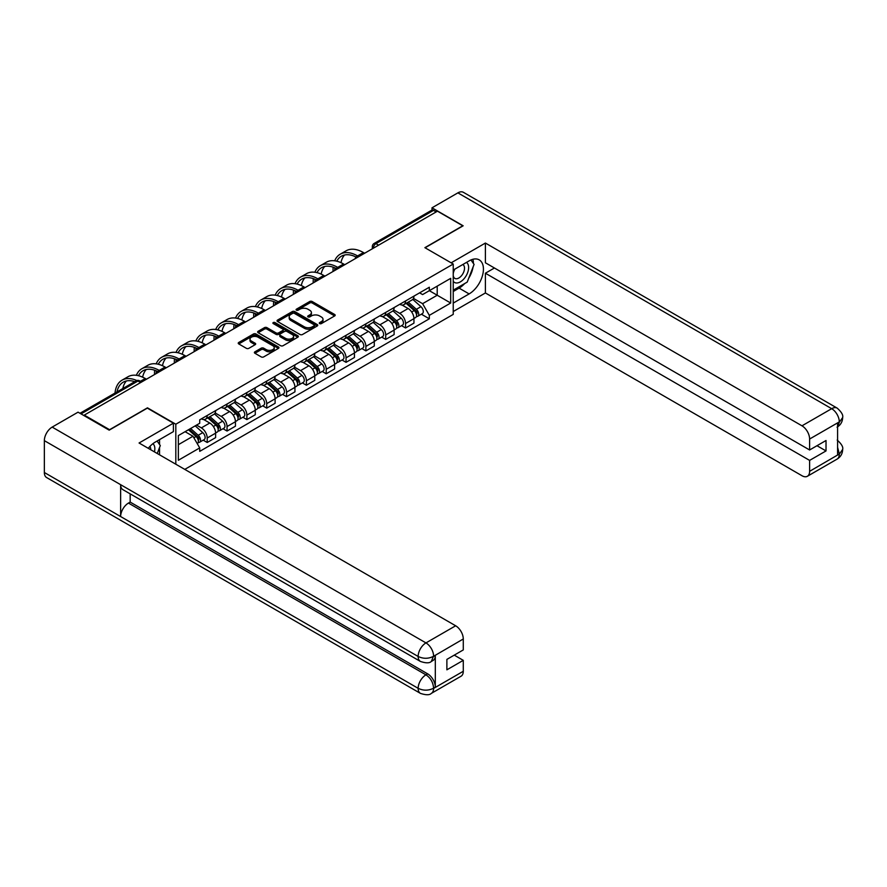 <?xml version="1.0" encoding="UTF-8"?>
<svg xmlns="http://www.w3.org/2000/svg" width="887" height="887" viewBox="0 0 887 887"><rect width="100%" height="100%" fill="white"/><g stroke="black" fill="none" stroke-linecap="round" stroke-linejoin="round"><path stroke-width="1.33" d="M319.642 323.589A1.231 0.71 0 0 0 321.393 323.589L334.654 315.938A1.763 1.02 0 0 0 335.175 315.218A1.763 1.02 0 0 0 334.654 314.497L312.191 301.525A1.763 1.02 0 0 0 309.696 301.525L296.435 309.175A1.231 0.71 0 0 0 298.176 310.184L299.895 309.197A5.644 3.26 0 0 1 307.889 309.197L309.751 310.284A5.644 3.26 0 0 1 311.415 312.579A5.644 3.26 0 0 1 309.751 314.885L308.044 315.883A1.231 0.71 0 0 0 309.785 316.892L311.503 315.894A5.644 3.26 0 0 1 319.486 315.894L321.36 316.981A5.644 3.26 0 0 1 323.012 319.287A5.644 3.26 0 0 1 321.36 321.593L319.642 322.58A1.231 0.71 0 0 0 319.642 323.589L319.642 322.58M254.913 351.817A1.763 1.02 0 0 0 254.392 352.538A1.763 1.02 0 0 0 254.913 353.259L261.21 356.896A1.763 1.02 0 0 0 263.705 356.896L278.429 348.391A1.763 1.02 0 0 0 278.95 347.671A1.763 1.02 0 0 0 278.429 346.95L255.966 333.989A1.763 1.02 0 0 0 253.471 333.989L238.747 342.482A1.763 1.02 0 0 0 238.226 343.202A1.763 1.02 0 0 0 238.747 343.923L246.364 348.325A1.763 1.02 0 0 0 248.859 348.325L255.157 344.688A1.763 1.02 0 0 0 255.678 343.968A1.763 1.02 0 0 0 255.157 343.247L251.387 341.063A4.723 2.728 0 0 1 250.001 339.133A4.723 2.728 0 0 1 252.917 336.616A4.723 2.728 0 0 1 258.062 337.204L272.852 345.742A4.723 2.728 0 0 1 274.227 347.671A4.723 2.728 0 0 1 271.311 350.188A4.723 2.728 0 0 1 266.167 349.6L263.705 348.181A1.763 1.02 0 0 0 261.21 348.181L254.913 351.817L254.913 353.259M175.814 424.208L147.464 407.832L109.578 429.707L84.276 415.105L437.468 211.184L462.77 225.797L424.884 247.673L453.235 264.038L175.814 424.208L175.814 464.211M300.017 334.488A1.763 1.02 0 0 0 302.522 334.488L317.247 325.984A1.763 1.02 0 0 0 317.757 325.263A1.763 1.02 0 0 0 317.247 324.542L294.783 311.581A1.763 1.02 0 0 0 292.289 311.581L277.553 320.074A1.763 1.02 0 0 0 277.043 320.795A1.763 1.02 0 0 0 277.553 321.515L300.017 334.488M273.75 323.855A1.231 0.71 0 0 1 275.003 324.032L275.003 322.569L297.832 335.752A1.763 1.02 0 0 1 298.354 336.472A1.763 1.02 0 0 1 297.832 337.193L283.108 345.686A1.763 1.02 0 0 1 280.614 345.686L258.15 332.725L264.459 329.11L264.459 327.647L258.15 331.283A1.763 1.02 0 0 0 257.64 332.004A1.763 1.02 0 0 0 258.15 332.725L258.15 331.283M264.459 329.11A1.763 1.02 0 0 1 266.954 329.11L266.954 327.647A1.763 1.02 0 0 0 264.459 327.647M266.954 327.647L276.057 332.902A1.763 1.02 0 0 0 278.551 332.902L282.742 330.485A1.763 1.02 0 0 0 283.252 329.764A1.763 1.02 0 0 0 282.742 329.044L273.251 323.567A1.231 0.71 0 0 1 275.003 322.569M184.773 469.389L453.235 314.397L453.235 264.038M84.276 415.105L84.276 415.759M378.605 245.178L375.933 243.637A3.592 2.073 60 0 0 374.137 243.448L431.736 210.197A3.592 2.073 60 0 1 433.532 210.374L375.933 243.637A3.592 2.073 120 0 0 373.394 248.038L373.394 248.183M436.193 211.915L433.532 210.374M405.559 300.959A8.271 4.779 60 0 1 403.84 304.673L412.233 299.828A8.271 4.779 -120 0 0 413.952 296.114M393.651 309.862L399.704 313.366A8.271 4.779 60 0 1 405.559 323.5L413.952 318.655A8.271 4.779 -120 0 0 408.098 308.521L402.099 305.05M413.952 318.655L413.952 323.134L405.559 327.968L401.534 325.651M403.84 304.673A8.271 4.779 60 0 1 399.771 304.296M405.559 323.5L405.559 327.968M385.723 312.412A8.271 4.779 60 0 1 384.016 316.127L392.398 311.282A8.271 4.779 -120 0 0 394.116 307.567M381.698 337.104L385.723 339.422L394.116 334.576L394.116 330.097A8.271 4.779 -120 0 0 388.262 319.974L382.264 316.504M384.016 316.127A8.271 4.779 60 0 1 379.935 315.75M373.815 321.316L379.88 324.819A8.271 4.779 60 0 1 385.723 334.942L385.723 339.422M365.887 323.866A8.271 4.779 60 0 1 364.18 327.58L372.573 322.735A8.271 4.779 -120 0 0 374.281 319.021M361.863 348.558L365.887 350.875L374.281 346.03L374.281 341.55A8.271 4.779 -120 0 0 368.438 331.428L362.428 327.957M364.18 327.58A8.271 4.779 60 0 1 360.1 327.203M353.98 332.769L360.044 336.273A8.271 4.779 60 0 1 365.887 346.396L365.887 350.875M346.052 335.308A8.271 4.779 60 0 1 344.344 339.022L352.738 334.177A8.271 4.779 -120 0 0 354.445 330.474M342.027 360L346.052 362.328L354.445 357.483L354.445 353.004A8.271 4.779 -120 0 0 348.602 342.87L342.593 339.411M344.344 339.022A8.271 4.779 60 0 1 340.275 338.657M334.144 344.223L340.209 347.715A8.271 4.779 60 0 1 346.052 357.849L346.052 362.328M326.216 346.762A8.271 4.779 60 0 1 324.509 350.476L332.902 345.631A8.271 4.779 -120 0 0 334.61 341.916M322.203 371.453L326.216 373.782L334.61 368.937L334.61 364.457A8.271 4.779 -120 0 0 328.767 354.323L322.757 350.853M324.509 350.476A8.271 4.779 60 0 1 320.44 350.099M314.308 355.676L320.373 359.168A8.271 4.779 60 0 1 326.216 369.302L326.216 373.782M306.392 358.215A8.271 4.779 60 0 1 304.673 361.929L313.067 357.084A8.271 4.779 -120 0 0 314.774 353.37M302.367 382.907L306.392 385.224L314.774 380.379L314.774 375.911A8.271 4.779 -120 0 0 308.931 365.777L302.922 362.306M304.673 361.929A8.271 4.779 60 0 1 300.604 361.552M294.484 367.118L300.538 370.622A8.271 4.779 60 0 1 306.392 380.756L306.392 385.224M286.556 369.668A8.271 4.779 60 0 1 284.838 373.383L293.231 368.537A8.271 4.779 -120 0 0 294.95 364.823M282.532 394.36L286.556 396.677L294.95 391.832L294.95 387.353A8.271 4.779 -120 0 0 289.095 377.23L283.086 373.76M284.838 373.383A8.271 4.779 60 0 1 280.769 373.006M274.648 378.572L280.702 382.075A8.271 4.779 60 0 1 286.556 392.198L286.556 396.677M266.721 381.122A8.271 4.779 60 0 1 265.002 384.836L273.396 379.991A8.271 4.779 -120 0 0 275.114 376.276M262.696 405.802L266.721 408.131L275.114 403.286L275.114 398.806A8.271 4.779 -120 0 0 269.26 388.683L263.262 385.213M265.002 384.836A8.271 4.779 60 0 1 260.933 384.459M254.813 390.025L260.867 393.529A8.271 4.779 60 0 1 266.721 403.652L266.721 408.131M246.885 392.564A8.271 4.779 60 0 1 245.178 396.278L253.56 391.433A8.271 4.779 -120 0 0 255.279 387.719M242.861 417.256L246.885 419.584L255.279 414.739L255.279 410.26A8.271 4.779 -120 0 0 249.424 400.126L243.426 396.666M245.178 396.278A8.271 4.779 60 0 1 241.098 395.912M234.977 401.478L241.042 404.971A8.271 4.779 60 0 1 246.885 415.105L246.885 419.584M227.05 404.017A8.271 4.779 60 0 1 225.342 407.732L233.725 402.886A8.271 4.779 -120 0 0 235.443 399.172M223.025 428.709L227.05 431.038L235.443 426.192L235.443 421.713A8.271 4.779 -120 0 0 229.6 411.579L223.591 408.109M225.342 407.732A8.271 4.779 60 0 1 221.262 407.355M215.142 412.932L221.207 416.424A8.271 4.779 60 0 1 227.05 426.558L227.05 431.038M207.214 415.471A8.271 4.779 60 0 1 205.507 419.185L213.9 414.34A8.271 4.779 -120 0 0 215.608 410.626M203.19 440.163L207.214 442.48L215.608 437.635L215.608 433.166A8.271 4.779 -120 0 0 209.764 423.032L203.755 419.562M205.507 419.185A8.271 4.779 60 0 1 201.438 418.808M196.537 425.084L201.371 427.878A8.271 4.779 60 0 1 207.214 438.012L207.214 442.48M419.606 292.854L422.6 294.573L450.696 278.352L437.213 286.135L437.213 295.238L422.6 303.676L413.486 298.42M178.354 444.686L192.978 436.249L199.719 447.913L178.354 460.253L178.354 435.584L199.719 423.254L199.719 419.806L429.33 287.233L429.33 290.681L450.696 303.021L429.33 315.351L422.6 303.676M450.696 278.352L450.696 303.021M199.719 447.913L199.719 451.361L429.33 318.799L429.33 315.351M192.978 436.249L185.095 431.692M421.369 314.198L429.33 318.799M320.14 323.766L321.36 323.056A5.644 3.26 0 0 0 323.012 320.75L323.012 319.287M311.415 312.579L311.415 314.053A5.644 3.26 0 0 1 309.751 316.36L308.532 317.058M334.632 315.949L312.191 302.988A1.763 1.02 0 0 0 309.696 302.988L296.923 310.361M317.224 325.995L294.783 313.044A1.763 1.02 0 0 0 292.289 313.044L277.587 321.537L277.553 320.074M314.12 325.773A1.231 0.71 0 0 0 314.12 324.764L294.406 313.377A1.231 0.71 0 0 0 292.655 313.377L290.847 314.419A5.644 3.26 0 0 0 289.195 316.726A5.644 3.26 0 0 0 290.847 319.032L304.33 326.815A5.644 3.26 0 0 0 312.313 326.815L314.12 325.773L314.12 327.236A1.231 0.71 0 0 0 314.486 326.738L314.486 325.263M289.195 316.726L289.195 318.2A5.644 3.26 0 0 0 290.847 320.495L290.847 319.032M314.12 327.236L312.313 328.279A5.644 3.26 0 0 1 304.33 328.279L290.847 320.495M266.954 329.11L276.057 334.366A1.763 1.02 0 0 0 278.551 334.366L282.742 331.96A1.763 1.02 0 0 0 283.252 331.239L283.252 329.764M275.003 324.032L297.81 337.204M285.514 338.357A4.723 2.728 0 0 0 290.659 338.956A4.723 2.728 0 0 0 293.575 336.428A4.723 2.728 0 0 0 292.189 334.51L286.978 331.494A1.763 1.02 0 0 0 284.483 331.494L280.303 333.911A1.763 1.02 0 0 0 279.782 334.632A1.763 1.02 0 0 0 280.303 335.353L285.514 338.357L285.514 339.832A4.723 2.728 0 0 0 290.659 340.42A4.723 2.728 0 0 0 293.575 337.903L293.575 336.428M279.782 334.632L279.782 336.095A1.763 1.02 0 0 0 280.303 336.816L280.303 335.353M285.514 339.832L280.303 336.816M274.227 347.671L274.227 349.145A4.723 2.728 0 0 1 271.311 351.662A4.723 2.728 0 0 1 266.167 351.064L263.705 349.644A1.763 1.02 0 0 0 261.21 349.644L254.935 353.27M250.001 339.133L250.001 340.608A4.723 2.728 0 0 0 251.387 342.526L251.387 341.063M255.134 344.699L251.387 342.526M278.407 348.403L255.966 335.452A1.763 1.02 0 0 0 253.471 335.452L238.769 343.945L238.747 342.482M406.135 303.354L414.218 310.561A4.49 2.594 60 0 1 415.626 317.513L413.952 318.488M406.346 303.542L410.149 305.738M406.945 302.877L415.936 310.905A2.162 1.242 60 0 1 416.613 314.242A2.162 1.242 60 0 1 416.424 314.32M408.297 302.101L416.38 309.319A4.49 2.594 60 0 1 417.788 316.271A4.49 2.594 60 0 1 416.424 316.415M412.799 299.396L420.948 306.669A4.49 2.594 60 0 1 422.367 313.621L417.788 316.271M364.624 253.25L363.415 252.551A34.704 20.035 -120 0 0 346.063 250.833L340.209 254.203A34.704 20.035 -120 0 0 334.687 260.789M357.716 256.01L357.561 255.922A34.704 20.035 -120 0 0 340.209 254.203M333.157 267.187A34.704 20.035 -120 0 0 333.024 270.091L333.024 271.489M334.676 270.535A32.364 18.682 60 0 1 334.854 267.841M336.783 261.188A32.364 18.682 60 0 1 341.384 256.232A32.364 18.682 60 0 1 356.031 257.008M340.985 262.663A32.364 18.682 60 0 1 344.566 255.001M386.3 314.807L394.382 322.014A4.49 2.594 60 0 1 395.79 328.966L394.116 329.931M386.51 314.996L390.313 317.191M387.109 314.331L396.101 322.358A2.162 1.242 60 0 1 396.788 325.695A2.162 1.242 60 0 1 396.589 325.773M388.462 313.554L396.544 320.772A4.49 2.594 60 0 1 397.953 327.724A4.49 2.594 60 0 1 396.589 327.868M392.963 310.849L401.112 318.123A4.49 2.594 60 0 1 402.532 325.074L397.953 327.724M366.464 326.25L374.547 333.468A4.49 2.594 60 0 1 375.955 340.42L374.281 341.384M366.675 326.449L370.478 328.645M367.273 325.784L376.276 333.811A2.162 1.242 60 0 1 376.953 337.149A2.162 1.242 60 0 1 376.753 337.226M368.626 325.008L376.709 332.215A4.49 2.594 60 0 1 378.117 339.167A4.49 2.594 60 0 1 376.764 339.311M373.128 322.303L381.288 329.576A4.49 2.594 60 0 1 382.696 336.528L378.117 339.167M464.688 283.552A20.224 11.675 120 0 1 459.089 288.12L469.123 293.919A20.224 11.675 120 0 0 482.34 276.09A20.224 11.675 120 0 0 479.246 259.88A20.224 11.675 120 0 0 469.123 260.878L453.235 270.058M469.123 293.919L453.235 303.088M453.235 311.537L485.4 292.965L485.4 273.218L809.609 460.397L809.609 471.33L839.479 453.933L837.583 454.82L837.583 423.254L839.302 421.89L809.609 439.032A10.788 6.231 -120 0 0 801.981 425.815L831.673 408.685L457.88 192.867L432.002 207.813L463.158 225.797L425.073 247.783M494.425 268.007L485.4 273.218M816.982 445.717L826.019 450.929L826.019 440.506L809.609 449.975L485.4 262.785L485.4 243.049L801.981 425.815M451.139 262.829L485.4 243.049M485.4 292.965L801.981 475.731A10.788 6.231 -120 0 0 807.381 476.275A10.788 6.231 -120 0 0 809.609 471.33M457.88 192.867A11.054 6.386 -60 0 1 463.402 192.324L837.195 408.131A11.054 6.386 -60 0 0 831.673 408.685A10.788 6.231 60 0 1 839.302 421.89M432.002 210.086L432.002 207.813M809.609 449.975L809.609 439.032M826.019 450.929L809.609 460.397M468.702 278.263A20.224 11.675 120 0 0 473.059 267.042M473.392 263.417A20.224 11.675 120 0 0 472.882 259.292M459.089 288.12L453.235 291.49M837.583 447.27L839.302 453.822M837.195 440.063C841.541 443.966 843.36 447.081 842.65 449.421L839.501 453.922M837.195 408.131C841.53 412 843.349 415.149 842.65 417.566L839.49 422.001M420.438 661.447A11.054 6.386 -60 0 1 418.143 656.458C423.232 658.897 428.321 658.875 433.388 656.391L431.359 661.436C429.552 663.265 425.904 663.276 420.438 661.447L122.927 489.679A11.054 6.386 -60 0 1 120.632 484.69L44.35 440.651A11.054 6.386 -60 0 1 52.167 427.102L78.045 412.167L109.19 430.151L147.331 408.131L173.397 423.177L173.397 431.614L155.347 442.048A20.224 11.675 120 0 0 148.262 448.301M173.397 423.177L139.071 443.001L455.652 625.778A10.788 6.231 60 0 1 463.28 638.984L463.28 649.927L446.882 659.396L446.882 669.818L463.28 660.349L463.28 671.282A10.788 6.231 60 0 1 461.04 676.227L431.359 693.368A10.788 6.231 -120 0 0 433.588 688.423L463.28 671.282M159.095 454.554L163.352 457.016M159.538 454.299L159.538 447.525M159.538 444.487L159.538 439.619M431.359 693.368C429.63 695.186 425.993 695.197 420.438 693.379L46.645 477.572A11.054 6.386 -60 0 1 44.35 472.505L120.632 516.544A11.054 6.386 -60 0 1 128.449 503.084L425.96 674.841L427.678 673.854A10.788 6.231 60 0 1 435.306 687.07L435.306 655.504A10.788 6.231 60 0 1 433.078 660.438L431.359 661.436M44.35 440.651L44.35 472.505M52.167 427.102L425.96 642.909A11.054 6.386 -60 0 0 418.143 656.458L120.632 484.69L120.632 516.544L418.143 688.312C423.221 690.762 428.31 690.762 433.399 688.312L433.588 688.423M463.28 660.349L454.255 655.138M130.167 493.859L130.167 502.086L427.678 673.854M130.167 502.086L128.449 503.084M453.235 281.29A11.686 6.752 120 0 0 462.526 280.281A11.686 6.752 120 0 0 468.624 267.564A11.686 6.752 120 0 0 466.495 262.397M454.211 269.493A11.686 6.752 120 0 0 453.235 271.599M453.235 275.502A8.005 4.623 120 0 0 454.854 278.396A8.005 4.623 120 0 0 461.018 276.245A8.005 4.623 120 0 0 464.511 268.196A8.005 4.623 120 0 0 462.848 264.537A8.005 4.623 120 0 0 462.826 264.526M454.876 269.105A8.005 4.623 120 0 0 453.235 273.906M470.953 259.958L474.079 264.404L467.216 282.099L453.49 290.027M154.438 451.871A11.686 6.752 120 0 0 154.837 448.722A11.686 6.752 120 0 0 152.897 443.7M150.712 449.72A8.005 4.623 120 0 0 150.723 449.354A8.005 4.623 120 0 0 149.892 446.438M157.11 441.027L160.303 445.573L157.232 453.479M344.788 264.703L343.579 264.004A34.704 20.035 -120 0 0 326.228 262.286L320.373 265.656A34.704 20.035 -120 0 0 314.852 272.242M337.88 267.464L337.725 267.375A34.704 20.035 -120 0 0 320.373 265.656M313.322 278.629A34.704 20.035 -120 0 0 313.189 281.545L313.189 282.942M314.852 281.977A32.364 18.682 60 0 1 315.018 279.294M316.947 272.642A32.364 18.682 60 0 1 321.549 267.686A32.364 18.682 60 0 1 336.195 268.462M321.149 274.116A32.364 18.682 60 0 1 324.742 266.455M324.952 276.145L323.744 275.447A34.704 20.035 -120 0 0 306.392 273.728L300.538 277.11A34.704 20.035 -120 0 0 295.016 283.696M318.045 278.917L317.89 278.828A34.704 20.035 -120 0 0 300.538 277.11M293.497 290.082A34.704 20.035 -120 0 0 293.353 292.998L293.353 294.395M295.016 293.431A32.364 18.682 60 0 1 295.194 290.736M297.112 284.084A32.364 18.682 60 0 1 301.713 279.139A32.364 18.682 60 0 1 316.371 279.915M301.314 285.57A32.364 18.682 60 0 1 304.906 277.908M346.629 337.703L354.711 344.921A4.49 2.594 60 0 1 356.119 351.873L354.445 352.838M346.839 337.903L350.642 340.098M347.449 337.237L356.441 345.265A2.162 1.242 60 0 1 357.117 348.602A2.162 1.242 60 0 1 356.918 348.68M348.791 336.461L356.873 343.668A4.49 2.594 60 0 1 358.281 350.62A4.49 2.594 60 0 1 356.929 350.764M353.292 333.756L361.452 341.029A4.49 2.594 60 0 1 362.861 347.981L358.281 350.62M326.793 349.156L334.876 356.374A4.49 2.594 60 0 1 336.284 363.315L334.61 364.291M327.015 349.345L330.818 351.54M327.613 348.691L336.605 356.707A2.162 1.242 60 0 1 337.282 360.044A2.162 1.242 60 0 1 337.082 360.122M328.955 347.915L337.038 355.122A4.49 2.594 60 0 1 338.446 362.073A4.49 2.594 60 0 1 337.093 362.218M333.468 345.209L341.617 352.483A4.49 2.594 60 0 1 343.025 359.435L338.446 362.073M306.957 360.61L315.04 367.817A4.49 2.594 60 0 1 316.459 374.769L314.774 375.744M307.179 360.798L310.982 362.994M307.778 360.133L316.77 368.16A2.162 1.242 60 0 1 317.446 371.498A2.162 1.242 60 0 1 317.247 371.575M309.119 359.357L317.202 366.575A4.49 2.594 60 0 1 318.61 373.527A4.49 2.594 60 0 1 317.258 373.671M313.632 356.652L321.781 363.925A4.49 2.594 60 0 1 323.19 370.877L318.61 373.527M305.117 287.599L303.908 286.9A34.704 20.035 -120 0 0 286.556 285.182L280.713 288.563A34.704 20.035 -120 0 0 275.192 295.149M298.209 290.371L298.065 290.282A34.704 20.035 -120 0 0 280.713 288.563M273.662 301.536A34.704 20.035 -120 0 0 273.518 304.452L273.518 305.838M275.181 304.884A32.364 18.682 60 0 1 275.358 302.19M277.287 295.537A32.364 18.682 60 0 1 281.878 290.581A32.364 18.682 60 0 1 296.535 291.368M281.478 297.012A32.364 18.682 60 0 1 285.071 289.362M285.281 299.052L284.073 298.354A34.704 20.035 -120 0 0 266.721 296.635L260.878 300.017A34.704 20.035 -120 0 0 255.356 306.603M278.374 301.813L278.23 301.735A34.704 20.035 -120 0 0 260.878 300.017M253.826 312.989A34.704 20.035 -120 0 0 253.693 315.894L253.693 317.291M255.345 316.337A32.364 18.682 60 0 1 255.523 313.643M257.452 306.991A32.364 18.682 60 0 1 262.042 302.035A32.364 18.682 60 0 1 276.7 302.811M261.654 308.465A32.364 18.682 60 0 1 265.235 300.815M265.446 310.505L264.237 309.807A34.704 20.035 -120 0 0 246.885 308.088L241.042 311.459A34.704 20.035 -120 0 0 235.521 318.045M258.538 313.266L258.394 313.178A34.704 20.035 -120 0 0 241.042 311.459M233.991 324.431A34.704 20.035 -120 0 0 233.858 327.347L233.858 328.744M235.51 327.791A32.364 18.682 60 0 1 235.687 325.097M237.616 318.444A32.364 18.682 60 0 1 242.206 313.488A32.364 18.682 60 0 1 256.864 314.264M241.818 319.919A32.364 18.682 60 0 1 245.4 312.257M287.122 372.063L295.205 379.27A4.49 2.594 60 0 1 296.624 386.222L294.939 387.187M287.344 372.252L291.147 374.447M287.942 371.586L296.934 379.614A2.162 1.242 60 0 1 297.611 382.951A2.162 1.242 60 0 1 297.411 383.029M289.284 370.81L297.367 378.028A4.49 2.594 60 0 1 298.786 384.969A4.49 2.594 60 0 1 297.422 385.113M293.797 368.105L301.946 375.378A4.49 2.594 60 0 1 303.354 382.33L298.786 384.969M245.61 321.959L244.402 321.26A34.704 20.035 -120 0 0 227.061 319.542L221.207 322.912A34.704 20.035 -120 0 0 215.685 329.498M238.703 324.72L238.559 324.631A34.704 20.035 -120 0 0 221.207 322.912M214.155 335.885A34.704 20.035 -120 0 0 214.022 338.801L214.022 340.198M215.674 339.233A32.364 18.682 60 0 1 215.851 336.539M217.781 329.897A32.364 18.682 60 0 1 222.371 324.941A32.364 18.682 60 0 1 237.029 325.717M221.983 331.372A32.364 18.682 60 0 1 225.564 323.711M267.297 383.506L275.38 390.723A4.49 2.594 60 0 1 276.788 397.675L275.114 398.64M267.508 383.705L271.311 385.9M268.107 383.04L277.099 391.067A2.162 1.242 60 0 1 277.775 394.405A2.162 1.242 60 0 1 277.587 394.482M269.46 382.264L277.531 389.471A4.49 2.594 60 0 1 278.95 396.422A4.49 2.594 60 0 1 277.587 396.567M273.961 379.558L282.11 386.832A4.49 2.594 60 0 1 283.53 393.784L278.95 396.422M225.775 333.401L224.577 332.703A34.704 20.035 -120 0 0 207.225 330.984L201.371 334.366A34.704 20.035 -120 0 0 195.85 340.952M218.878 336.173L218.723 336.084A34.704 20.035 -120 0 0 201.371 334.366M194.32 347.338A34.704 20.035 -120 0 0 194.186 350.254L194.186 351.651M195.839 350.687A32.364 18.682 60 0 1 196.016 347.992M197.945 341.34A32.364 18.682 60 0 1 202.546 336.395A32.364 18.682 60 0 1 217.193 337.171M202.147 342.825A32.364 18.682 60 0 1 205.729 335.164M247.462 394.959L255.545 402.177A4.49 2.594 60 0 1 256.953 409.129L255.279 410.093M247.673 395.147L251.476 397.354M248.271 394.493L257.263 402.521A2.162 1.242 60 0 1 257.94 405.847A2.162 1.242 60 0 1 257.751 405.936M249.624 393.717L257.707 400.924A4.49 2.594 60 0 1 259.115 407.876A4.49 2.594 60 0 1 257.751 408.02M254.125 391.012L262.275 398.285A4.49 2.594 60 0 1 263.694 405.237L259.115 407.876M205.95 344.855L204.742 344.156A34.704 20.035 -120 0 0 187.39 342.437L181.536 345.819A34.704 20.035 -120 0 0 176.014 352.405M199.043 347.626L198.888 347.538A34.704 20.035 -120 0 0 181.536 345.819M174.484 358.791A34.704 20.035 -120 0 0 174.351 361.708L174.351 363.093M176.014 362.14A32.364 18.682 60 0 1 176.18 359.446M178.11 352.793A32.364 18.682 60 0 1 182.711 347.837A32.364 18.682 60 0 1 197.357 348.624M182.312 354.268A32.364 18.682 60 0 1 185.893 346.617M227.626 406.412L235.709 413.619A4.49 2.594 60 0 1 237.117 420.571L235.443 421.547M227.837 406.601L231.64 408.796M228.436 405.947L237.439 413.963A2.162 1.242 60 0 1 238.115 417.3A2.162 1.242 60 0 1 237.916 417.378M229.788 405.159L237.871 412.377A4.49 2.594 60 0 1 239.279 419.329A4.49 2.594 60 0 1 237.927 419.473M234.29 402.454L242.45 409.739A4.49 2.594 60 0 1 243.858 416.679L239.279 419.329M186.115 356.308L184.906 355.609A34.704 20.035 -120 0 0 167.554 353.891L161.7 357.273A34.704 20.035 -120 0 0 156.179 363.858M179.207 359.069L179.052 358.991A34.704 20.035 -120 0 0 161.7 357.273M154.66 370.245A34.704 20.035 -120 0 0 154.515 373.15L154.515 374.547M156.179 373.593A32.364 18.682 60 0 1 156.356 370.899M158.274 364.247A32.364 18.682 60 0 1 162.875 359.29A32.364 18.682 60 0 1 177.533 360.067M162.476 365.721A32.364 18.682 60 0 1 166.069 358.06M207.791 417.866L215.874 425.073A4.49 2.594 60 0 1 217.282 432.024L215.608 433M208.001 418.054L211.805 420.25M208.611 417.389L217.603 425.416A2.162 1.242 60 0 1 218.28 428.754A2.162 1.242 60 0 1 218.08 428.831M209.953 416.613L218.036 423.831A4.49 2.594 60 0 1 219.444 430.783A4.49 2.594 60 0 1 218.091 430.927M214.454 413.907L222.615 421.181A4.49 2.594 60 0 1 224.023 428.133L219.444 430.783M166.279 367.761L165.071 367.063A34.704 20.035 -120 0 0 147.719 365.344L141.876 368.715A34.704 20.035 -120 0 0 136.354 375.301M159.372 370.522L159.216 370.433A34.704 20.035 -120 0 0 141.876 368.715M138.45 375.7A32.364 18.682 60 0 1 143.04 370.744A32.364 18.682 60 0 1 157.698 371.52M142.641 377.175A32.364 18.682 60 0 1 146.233 369.513M188.454 429.751L196.038 436.526A4.49 2.594 60 0 1 197.446 443.478L197.224 443.611M188.532 429.707L191.98 431.703M189.264 429.286L197.768 436.87A2.162 1.242 60 0 1 198.444 440.207A2.162 1.242 60 0 1 198.244 440.285M190.616 428.51L198.2 435.284A4.49 2.594 60 0 1 199.608 442.225A4.49 2.594 60 0 1 198.256 442.369M195.184 425.86L202.779 432.634A4.49 2.594 60 0 1 204.187 439.586L199.608 442.225M146.444 379.204L145.235 378.516A34.704 20.035 -120 0 0 127.883 376.798L122.04 380.168A34.704 20.035 -120 0 0 115 393.063M136.82 380.556A34.704 20.035 -120 0 0 122.04 380.168M116.984 391.921A32.364 18.682 60 0 1 123.204 382.197A32.364 18.682 60 0 1 134.746 381.665M122.827 388.55A32.364 18.682 60 0 1 126.397 380.966M373.516 248.105L373.394 248.038A3.592 2.073 0 0 1 372.34 246.564L372.34 248.792M227.05 426.558L235.443 421.713M246.885 415.105L255.279 410.26M266.721 403.652L275.114 398.806M286.556 392.198L294.95 387.353M306.392 380.756L314.774 375.911M326.216 369.302L334.61 364.457M346.052 357.849L354.445 353.004M365.887 346.396L374.281 341.55M385.723 334.942L394.116 330.097M207.214 438.012L215.608 433.166M201.371 427.878L209.764 423.032M221.207 416.424L229.6 411.579M241.042 404.971L249.424 400.126M260.867 393.529L269.26 388.683M280.702 382.075L289.095 377.23M300.538 370.622L308.931 365.777M320.373 359.168L328.767 354.323M340.209 347.715L348.602 342.87M360.044 336.273L368.438 331.428M379.88 324.819L388.262 319.974M399.704 313.366L408.098 308.521M359.435 256.243A3.592 2.073 120 0 0 357.849 257.152M339.599 267.686A3.592 2.073 120 0 0 338.014 268.606M319.763 279.139A3.592 2.073 120 0 0 318.178 280.059M299.939 290.592A3.592 2.073 120 0 0 298.342 291.513M280.104 302.046A3.592 2.073 120 0 0 278.518 302.955M260.268 313.499A3.592 2.073 120 0 0 258.682 314.408M240.432 324.941A3.592 2.073 120 0 0 238.847 325.862M220.597 336.395A3.592 2.073 120 0 0 219.011 337.315M200.761 347.848A3.592 2.073 120 0 0 199.176 348.768M180.926 359.302A3.592 2.073 120 0 0 179.34 360.211M161.101 370.755A3.592 2.073 120 0 0 159.505 371.664M140.601 382.585L137.928 381.044L81.027 413.896M141.654 381.975L139.725 380.867A3.592 2.073 120 0 0 137.928 381.044A3.592 2.073 60 0 0 136.132 380.867L79.974 413.287M321.36 323.056L321.36 321.593M308.044 316.892L308.044 315.883M309.751 316.36L309.751 314.885M296.435 310.184L296.435 309.175M309.696 302.988L309.696 301.525M312.191 302.988L312.191 301.525M334.654 315.938L334.654 314.497M292.289 313.044L292.289 311.581M294.783 313.044L294.783 311.581M317.247 325.984L317.247 324.542M304.33 328.279L304.33 326.815M312.313 328.279L312.313 326.815M276.057 334.366L276.057 332.902M278.551 334.366L278.551 332.902M282.742 331.96L282.742 330.485M297.832 337.193L297.832 335.752M261.21 349.644L261.21 348.181M263.705 349.644L263.705 348.181M266.167 351.064L266.167 349.6M255.157 344.688L255.157 343.247M253.471 335.452L253.471 333.989M255.966 335.452L255.966 333.989M278.429 348.391L278.429 346.95M414.218 310.561L411.69 312.024M417.067 313.255L416.258 313.721M420.948 306.669L416.38 309.319M357.561 255.922L363.415 252.551M394.382 322.014L391.854 323.467M397.232 324.709L396.422 325.174M401.112 318.123L396.544 320.772M374.547 333.468L372.03 334.92M377.396 336.162L376.587 336.628M381.288 329.576L376.709 332.215M842.65 449.454C842.528 453.689 840.665 456.916 837.062 459.133A10.788 6.231 -120 0 0 839.302 454.188M837.583 426.835L839.302 422.256M435.306 687.07L433.41 688.312M463.28 638.984L433.41 656.391M433.588 656.491L435.306 655.504M433.588 656.125A10.788 6.231 60 0 0 425.96 642.909L455.652 625.778M420.438 693.379A11.054 6.386 -60 0 1 418.143 688.312A11.054 6.386 -60 0 1 425.96 674.841C430.561 677.923 433.1 682.325 433.588 688.057M337.725 267.375L343.579 264.004M317.89 278.828L323.744 275.447M354.711 344.921L352.194 346.373M357.561 347.604L356.751 348.081M361.452 341.029L356.873 343.668M334.876 356.374L332.359 357.827M337.725 359.058L336.916 359.523M341.617 352.483L337.038 355.122M315.04 367.817L312.523 369.28M317.89 370.511L317.08 370.977M321.781 363.925L317.202 366.575M298.065 290.282L303.908 286.9M278.23 301.735L284.073 298.354M258.394 313.178L264.237 309.807M295.205 379.27L292.688 380.723M298.065 381.964L297.245 382.43M301.946 375.378L297.367 378.028M238.559 324.631L244.402 321.26M275.38 390.723L272.852 392.176M278.23 393.418L277.42 393.883M282.11 386.832L277.531 389.471M218.723 336.084L224.577 332.703M255.545 402.177L253.017 403.629M258.394 404.86L257.585 405.337M262.275 398.285L257.707 400.924M198.888 347.538L204.742 344.156M235.709 413.619L233.192 415.083M238.559 416.313L237.749 416.779M242.45 409.739L237.871 412.377M179.052 358.991L184.906 355.609M215.874 425.073L213.357 426.525M218.723 427.767L217.914 428.233M222.615 421.181L218.036 423.831M159.216 370.433L165.071 367.063M196.038 436.526L193.865 437.779M198.888 439.22L198.078 439.686M202.779 432.634L198.2 435.284M140.445 381.277L145.235 378.516M359.745 256.066A3.592 3.592 0 0 0 355.133 258.727M339.909 267.519A3.592 3.592 0 0 0 335.297 270.18M320.074 278.961A3.592 3.592 0 0 0 315.462 281.634M300.238 290.415A3.592 3.592 0 0 0 295.626 293.076M280.403 301.868A3.592 3.592 0 0 0 275.79 304.529M260.567 313.322A3.592 3.592 0 0 0 255.955 315.983M240.743 324.764A3.592 3.592 0 0 0 236.119 327.436M220.907 336.217A3.592 3.592 0 0 0 216.295 338.889M201.072 347.671A3.592 3.592 0 0 0 196.459 350.332M181.236 359.124A3.592 3.592 0 0 0 176.624 361.785M161.401 370.578A3.592 3.592 0 0 0 156.788 373.239M139.725 380.867A3.592 3.592 0 0 0 136.132 380.867M374.137 243.448A3.592 3.592 0 0 0 372.34 246.564M807.381 476.275L837.062 459.133M842.65 417.6C842.506 421.791 840.643 424.995 837.062 427.201"/></g></svg>
